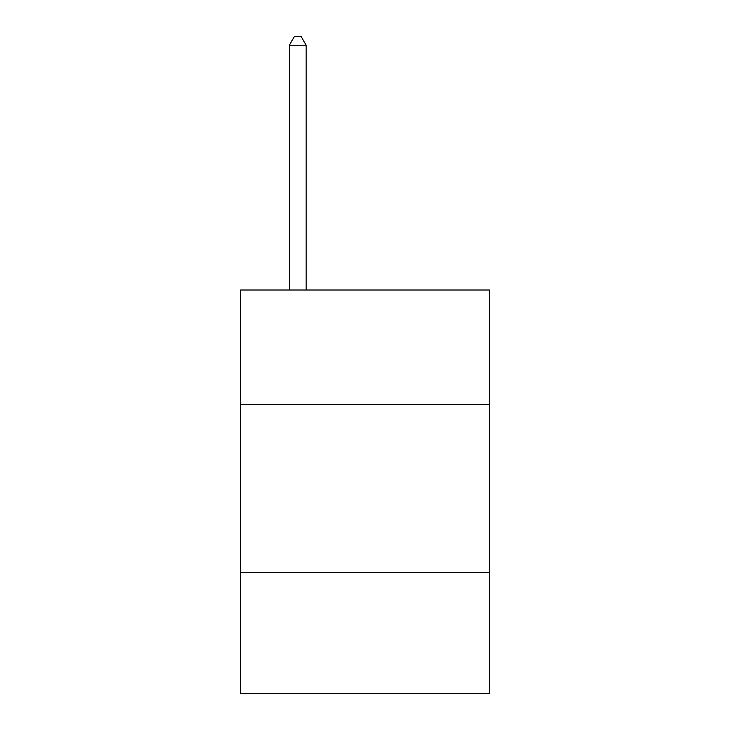 <?xml version="1.0" encoding="UTF-8"?>
<svg xmlns="http://www.w3.org/2000/svg" width="730" height="730" viewBox="0 0 730 730"><rect width="100%" height="100%" fill="white"/><g stroke="black" fill="none" stroke-linecap="round" stroke-linejoin="round"><path stroke-width="1.09" d="M489.41 404.338L489.41 290.02L240.59 290.02L240.59 404.338L489.41 404.338L489.41 693.5L240.59 693.5L240.59 404.338M489.41 572.457L240.59 572.457M306.162 290.02L306.162 45.242L289.345 45.242L289.345 290.02M289.345 45.242L294.391 36.5L301.116 36.5L306.162 45.242"/></g></svg>
